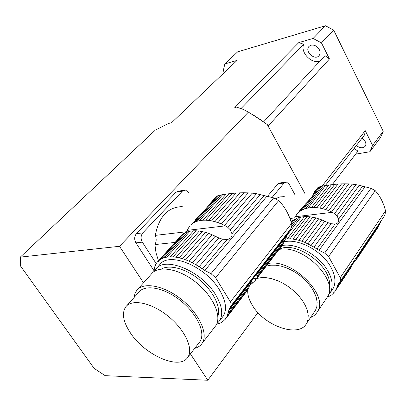 <?xml version="1.0" encoding="UTF-8"?>
<svg xmlns="http://www.w3.org/2000/svg" width="406" height="406" viewBox="0 0 406 406"><rect width="100%" height="100%" fill="white"/><g stroke="black" fill="none" stroke-linecap="round" stroke-linejoin="round"><path stroke-width="0.61" d="M358.376 255.389L356.29 258.48M353.829 261.997L357.204 258.414L355.651 258.531M356.478 259.114L355.57 260.464M357.453 258.023L378.022 227.324L357.838 257.358M377.803 227.7L376.042 230.314M378.407 226.147L378.022 227.324M380.995 220.976L379.503 224.518L358.031 256.222L357.955 257.135M357.706 255.486L358.386 255.404L358.417 255.816M275.715 198.61L279.891 196.93L284.266 196.621M289.95 218.484L294.589 217.941L296.537 214.875M298.745 212.054L295.472 216.241M303.521 206.598L302.297 207.512L299.11 211.359M341.558 183.877L344.988 183.811L325.642 209.542L322.775 208.714L341.558 183.877L337.939 184.08L319.71 208.055L316.934 207.669L334.752 184.354L331.514 184.705L314.016 207.491L311.422 207.552L328.769 185.055L325.485 185.532L308.098 207.973L305.804 208.527L323.394 185.887L321.466 186.283L303.495 209.354L301.541 210.323L319.989 186.684L318.69 187.191L313.716 193.55C313.32 195.377 310.671 198.762 305.779 203.71L299.41 211.988L298.065 212.922L302.297 207.512M314.427 192.647L314.011 192.535L314.188 192.084L317.761 187.739L314.011 192.535M319.71 208.055L322.775 208.714M334.752 184.354L337.939 184.08M314.016 207.491L316.934 207.669M328.769 185.055L331.514 184.705M308.098 207.973L311.422 207.552M323.394 185.887L325.485 185.532M303.495 209.354L305.804 208.527M319.989 186.684L321.466 186.283M299.628 211.582L301.541 210.323M296.598 214.566L298.065 212.922M340.37 281.196L385.02 215.007L385.522 210.881C383.503 202.772 380.072 196.032 375.23 190.658L370.967 188.298L359.274 185.303L336.97 215.764L338.624 219.149C339.122 221.843 337.939 223.467 335.077 224.031L331.139 223.721L313.99 247.137L319.025 250.36L324.648 253.085L328.596 256.567L340.253 277.694L340.441 281.074L337.711 284.9L336.736 288.001L334.772 291.726L331.859 294.731L328.104 296.933L327.373 296.999M355.945 184.644L352.23 184.151L331.626 211.912L334.61 213.581L355.945 184.644L359.274 185.303M334.61 213.581L336.97 215.764M352.23 184.151L348.759 183.898L328.764 210.668L331.626 211.912M325.642 209.542L328.764 210.668M348.759 183.898L344.988 183.811M291.472 223.219L294.497 219.347L292.584 220.59L291.224 222.331M291.097 221.904L291.843 221.534M331.692 290.625L333.098 288.549C336.092 282.749 335.397 275.704 331.012 267.422C322.425 251.05 298.385 238.114 284.159 241.839M282.008 245.559C296.35 242.494 319.7 255.435 328.18 271.487C332.6 279.79 333.316 286.839 330.337 292.624L328.094 295.624M318.72 218.748L301.825 241.225L298.887 240.311L315.832 217.9L321.862 219.905L305.028 242.443L313.99 247.137M315.832 217.9L312.747 217.215L295.751 239.565L298.887 240.311M295.751 239.565L292.914 239.098L309.956 216.804L312.747 217.215M309.956 216.804L307.017 216.606L289.94 238.845L292.914 239.098M289.94 238.845L287.306 238.829L304.414 216.647L307.017 216.606M304.414 216.647L301.074 217.037L287.067 235.115M285.621 238.946L287.306 238.829M301.074 217.037L298.77 217.575L291.706 226.67M298.77 217.575L296.456 218.392L291.741 224.442M317.761 187.739L318.421 187.531M330.428 295.487L330.154 295.893M334.377 291.939L333.483 293.264M350.698 267.97L335.914 289.874M355.143 259.287L352.915 263.986L336.736 288.001M351.682 266.453L351.9 265.494M331.139 223.721L327.931 222.64L311.133 245.427M327.931 222.64L324.754 221.174L307.976 243.773M321.862 219.905L324.754 221.174M301.825 241.225L305.028 242.443M329.149 286.403C333.412 267.407 296.207 239.885 279.277 249.299M279.155 249.457C302.45 244.031 338.985 279.937 327.546 296.745L326.145 298.816M247.716 290.026C247.487 294.685 248.99 299.694 252.222 305.058C264.027 326.048 299.369 338.437 306.692 323.186L307.992 319.527L308.23 315.289L307.383 310.62L305.464 305.682L302.536 300.663L298.699 295.746L294.096 291.117L288.899 286.961L283.302 283.418L277.521 280.637L271.776 278.704L266.275 277.689L261.215 277.618L256.78 278.475M314.224 312.118L315.518 310.214L316.847 306.54L317.127 302.303L316.325 297.644L314.467 292.731L311.605 287.742L307.839 282.875L303.307 278.303L298.182 274.207L292.65 270.736L286.93 268.021L281.236 266.158L275.77 265.209L270.741 265.194L266.321 266.103M268.341 263.484C291.721 258.348 328.931 294.792 317.583 311.453C316.046 314.224 313.696 316.254 310.529 317.548M295.177 195.088L289.214 184.268L286.332 181.974L284.109 182.979L277.851 183.943L267.478 196.347M284.109 182.979L272.091 197.468M277.851 183.943L280.079 182.944L285.179 182.152M252.745 282.566L252.04 283.479L250.213 284.576M252.04 283.479L255.217 280.505L255.552 279.511L282.134 245.397L284.098 242.103L257.297 276.821L256.394 278.775M280.257 247.827L255.217 280.505M285.002 239.748L284.098 242.103M256.47 193.713L252.202 193.154L224.518 225.396L227.802 227.33L256.47 193.713L273.674 197.884L278.668 200.569C284.733 206.649 289.026 214.297 291.554 223.518L291.818 225.482L291.432 227.664L287.945 233.338L285.631 238.931L257.247 275.613L257.297 276.821M246.635 291.432L225.462 319.096L225.772 318.111L247.761 289.965L248.863 287.752L227.548 315.366L227.832 313.671L250.045 284.966L251.908 280.754C253.73 277.425 255.242 275.471 256.445 274.898L257.45 275.39M158.472 260.784L156.026 252.902L154.909 244.574C156.467 241.712 156.589 238.647 155.275 235.389C159.015 216.515 168.008 206.933 182.253 206.644M155.275 235.389L186.658 231.719L187.389 229.811L188.11 229.009M240.083 192.835L243.95 192.764L217.981 222.63L214.886 221.661L240.083 192.835L236.053 193.058L211.602 220.874L208.664 220.402L232.542 193.357L229.035 193.743L205.598 220.164L202.904 220.204L226.122 194.119L222.732 194.631L199.493 220.636L197.174 221.234L220.671 195.007L218.854 195.428L194.713 222.376L192.957 223.214L217.55 195.854L216.515 196.387L209.912 203.726C208.567 205.893 205.04 209.811 199.341 215.474L195.535 219.707M211.008 202.508L216.017 196.94M189.668 226.106L187.389 229.811M211.602 220.874L214.886 221.661M232.542 193.357L236.053 193.058M205.598 220.164L208.664 220.402M226.122 194.119L229.035 193.743M199.493 220.636L202.904 220.204M220.671 195.007L222.732 194.631M194.875 222.143L197.174 221.234M217.55 195.854L218.722 195.575M191.13 224.609L192.957 223.214M260.327 194.464L230.339 229.857L231.953 233.79C232.237 236.921 230.638 238.824 227.147 239.499L222.452 239.17L199.107 266.722L204.776 270.472L210.993 273.669L215.571 277.694L230.958 302.8L231.176 305.444L228.984 309.387L228.157 313.285M227.802 227.33L230.339 229.857M252.202 193.154L248.228 192.865L221.377 223.95L224.518 225.396M217.981 222.63L221.377 223.95M248.228 192.865L243.95 192.764M205.512 232.384L208.628 233.389L185.674 259.794L182.502 258.708L205.512 232.384L202.208 231.562L179.147 257.8L176.153 257.221L199.25 231.06L196.169 230.796L173.037 256.876L170.312 256.815L193.464 230.801L190.049 231.202L166.876 257.13L164.552 257.648L187.724 231.78L185.425 232.663L162.106 258.698L160.365 259.475L183.517 233.714L181.695 235.094L158.188 261.596L157.147 262.256L180.406 236.525M157.147 262.256L155.889 264.042L154.98 265.879L155.681 265.103M222.031 317.659L223.33 315.98C227.162 309.468 225.888 300.81 219.514 290.006C205.507 266.006 168.475 251.101 159.563 264.879L156.442 268.371M154.204 271.447L155.503 269.417C164.359 255.684 201.513 270.756 215.647 294.822C222.082 305.652 223.396 314.315 219.585 320.806L216.768 323.856M179.147 257.8L182.502 258.708M199.25 231.06L202.208 231.562M173.037 256.876L176.153 257.221M193.464 230.801L196.169 230.796M166.876 257.13L170.312 256.815M187.724 231.78L190.049 231.202M162.258 258.475L164.552 257.648M183.517 233.714L184.913 233.242M158.563 260.809L160.365 259.475M153.808 271.721L154.98 265.879M223.031 321.055L222.346 321.943L220.356 323.049L216.571 324.298M222.346 321.943L225.462 319.096M227.548 315.366L226.599 317.411M248.863 287.752L249.431 285.768M199.107 266.722L195.905 264.732L218.763 237.926L215.226 236.216L192.398 262.799L195.905 264.732M222.452 239.17L218.763 237.926M192.398 262.799L189.16 261.236L212.049 234.739L215.226 236.216M212.049 234.739L208.628 233.389M185.674 259.794L189.16 261.236M217.87 316.249C221.133 307.22 213.515 291.467 199.991 280.191C186.511 268.868 169.728 264.184 161.461 269M137.629 289.407L151.402 274.004C158.188 265.017 178.802 268.498 195.986 282.343C213.257 296.065 222.153 316.269 215.804 325.678L214.515 327.343M130.483 333.011C145.008 355.397 180.223 370.734 187.948 357.031C193.677 348.495 184.674 329.388 167.977 316.041C151.352 302.592 131.813 298.694 125.743 306.885C121.587 313.219 123.17 321.928 130.483 333.011M198.833 343.065L200.006 341.558C205.852 332.895 197.169 313.879 180.731 300.775C164.374 287.565 144.947 283.967 138.745 292.279L126.596 305.926M134.122 297.471L134.939 293.634L136.715 290.432C143.354 281.581 164.105 285.413 181.609 299.542C199.194 313.559 208.466 333.884 202.249 343.151C200.579 345.724 198.067 347.46 194.718 348.343M174.976 242.438L154.909 244.574M153.884 270.523L135.924 242.869C134.127 239.484 134.29 236.414 136.421 233.658L142.826 232.877C140.694 235.653 140.537 238.748 142.339 242.154L135.924 242.869M156.173 263.58L142.339 242.154M188.866 192.571L185.435 190.028L182.365 191.17L176.001 192.205L136.421 233.658M182.365 191.17L142.826 232.877M176.001 192.205L179.071 191.064L183.466 190.348M253.917 115.375L267.29 124.571L260.16 119.471L248.381 112.132M143.546 282.789L119.486 246.3L248.376 112.117L243.143 109.376L236.602 107.093L234.8 107.524L298.811 42.579L313.097 38.458L325.419 25.751L237.708 51.821L224.822 63.93L237.109 60.382L171.555 122.719L168.617 123.424L155.3 130.133L20.315 257.115L20.3 265.691L94.141 368.364L105.195 375.677L207.801 380.249L257.942 312.6M224.381 72.486L223.325 70.578L224.822 63.93M119.486 246.3L20.315 257.115M243.143 109.376L248.376 112.117L260.16 119.471M325.287 185.588L364.608 134.848L365.238 130.666L322.044 186.156M365.238 130.666L372.591 145.414L383.234 131.29L380.529 137.583L369.917 151.722L355.656 154.153L357.955 151.108L354.068 148.449M268.082 126.022L329.474 58.961L321.466 42.899L333.651 30.08L383.234 131.29M369.917 151.722L372.591 145.414M321.466 42.899L313.097 38.458M325.419 25.751L333.651 30.08M356.356 145.495C359.965 148.312 362.949 148.52 365.319 146.124L365.943 144.282L365.623 142.12L362.142 138.03M310.986 45.193L309.022 46.386C304.241 51.161 314.762 60.996 318.994 55.713C320.304 54.064 320.405 52.034 319.299 49.628C317.167 46.122 314.396 44.64 310.986 45.193M332.245 184.618L357.955 151.108M319.842 61.189C311.534 64.285 300.014 52.222 303.734 44.274L298.811 42.579M329.474 58.961L324.998 55.632L263.707 121.754M303.734 44.274L241.057 108.524M207.801 380.249L190.409 353.87M305.033 193.708L267.29 124.571M251.507 114.03L260.089 119.547M380.762 221.544L357.99 255.303M362.588 186.207L338.624 219.149M354.621 260.297L337.335 285.92M385.522 210.881L340.253 277.694M375.23 190.658L328.596 256.567M370.967 188.298L324.648 253.085M364.989 186.851L319.025 250.36M335.077 224.031L316.863 249.071M295.187 216.748L332.443 212.308M286.915 235.561L256.445 274.898M264.174 195.489L231.953 233.79M251.908 280.754L228.512 310.966M287.945 233.338L228.984 309.387M290.97 228.598L230.973 305.901M291.554 223.518L230.486 301.795M278.668 200.569L215.571 277.694M273.674 197.884L210.993 273.669M266.93 196.225L204.776 270.472M227.147 239.499L202.35 268.97M187.156 230.38L225.421 225.848M256.688 278.242L253.237 278.45M356.006 259.551L355.793 259.86M333.098 288.549L330.337 292.624M330.382 295.538L330.185 295.832M333.905 292.361L333.702 292.665M351.54 266.717L335.787 290.117M336.396 288.336L336.183 288.651M338.183 284.2L337.711 284.9M385.025 215.002L340.441 281.074M256.49 274.882L256.222 275.238M315.518 310.214L306.692 323.186M327.546 296.745L317.583 311.453M358.386 255.41L357.742 255.455M252.43 282.845L252.233 283.099M255.755 279.252L255.552 279.511M223.33 315.98L219.585 320.806M228.035 313.412L227.832 313.671M200.006 341.558L187.948 357.031M215.804 325.678L202.249 343.151M257.368 275.161L255.816 275.263M332.255 184.618L357.899 151.189"/></g></svg>
